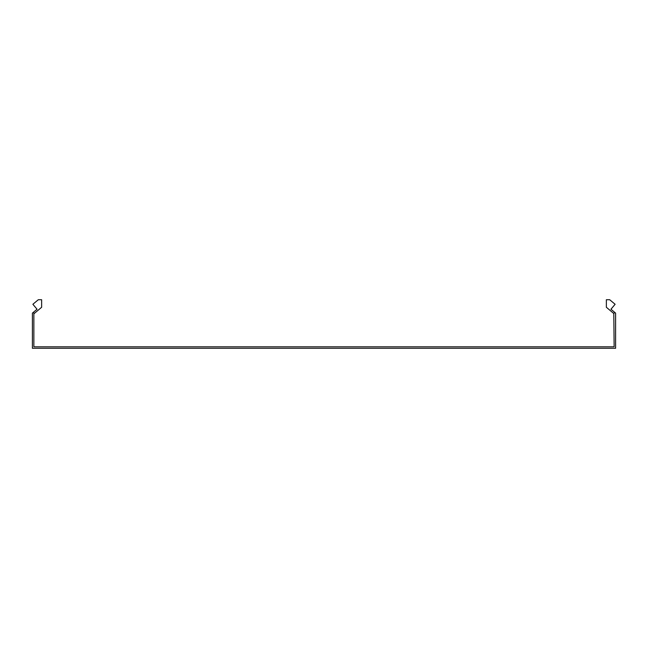 <?xml version="1.0" encoding="UTF-8"?>
<svg xmlns="http://www.w3.org/2000/svg" width="648" height="648" viewBox="0 0 648 648"><rect width="100%" height="100%" fill="white"/><g stroke="black" fill="none" stroke-linecap="round" stroke-linejoin="round"><path stroke-width="0.97" d="M34.206 313.519L33.267 312.401L37.041 309.234L32.886 304.276L38.321 299.716L41.634 299.716L41.634 307.282L33.858 313.81L33.858 346.826L614.142 346.826L613.794 313.519L614.733 312.401L610.959 309.234L615.114 304.276L609.679 299.716L606.366 299.716L606.366 307.282L613.794 313.519M33.267 312.401L32.4 313.13L32.4 348.284L615.6 348.284L615.6 313.13L614.733 312.401"/></g></svg>

